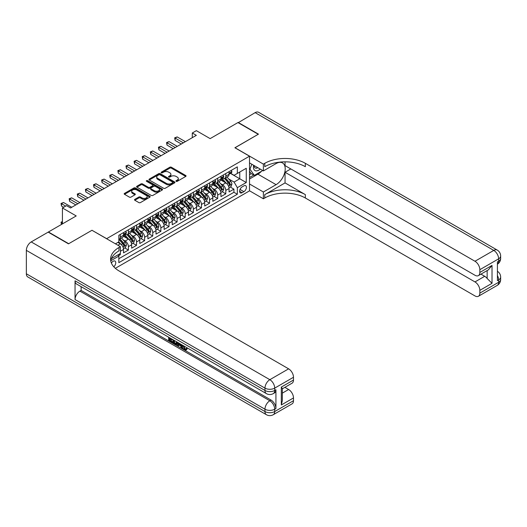 <?xml version="1.0" encoding="UTF-8"?>
<svg xmlns="http://www.w3.org/2000/svg" width="527" height="527" viewBox="0 0 527 527"><rect width="100%" height="100%" fill="white"/><g stroke="black" fill="none" stroke-linecap="round" stroke-linejoin="round"><path stroke-width="0.79" d="M176.156 181.321A0.79 0.455 0 0 0 177.276 181.321L185.735 176.44A1.126 0.652 0 0 0 186.071 175.978A1.126 0.652 0 0 0 185.735 175.517L171.4 167.237A1.126 0.652 0 0 0 169.806 167.237L161.341 172.125A0.79 0.455 0 0 0 161.11 172.448A0.79 0.455 0 0 0 161.341 172.77A0.79 0.455 0 0 0 162.454 172.77L163.548 172.138A3.603 2.082 0 0 1 168.647 172.138L169.846 172.823A3.603 2.082 0 0 1 170.9 174.299A3.603 2.082 0 0 1 169.846 175.768L168.752 176.4A0.79 0.455 0 0 0 168.515 176.723A0.79 0.455 0 0 0 168.752 177.046A0.79 0.455 0 0 0 169.865 177.046L170.959 176.413A3.603 2.082 0 0 1 176.058 176.413L177.25 177.105A3.603 2.082 0 0 1 178.31 178.574A3.603 2.082 0 0 1 177.25 180.05L176.156 180.682A0.79 0.455 0 0 0 175.926 181.005A0.79 0.455 0 0 0 176.156 181.321L176.156 180.682M113.792 266.787A3.676 2.121 120 0 0 115.657 263.599A3.676 2.121 120 0 0 114.991 261.069A3.676 2.121 120 0 0 113.153 261.254A3.676 2.121 120 0 0 111.388 263.065M134.833 199.344A1.126 0.652 0 0 0 134.504 199.799A1.126 0.652 0 0 0 134.833 200.26L138.851 202.585A1.126 0.652 0 0 0 140.445 202.585L149.846 197.157A1.126 0.652 0 0 0 150.175 196.696A1.126 0.652 0 0 0 149.846 196.235L135.505 187.961A1.126 0.652 0 0 0 133.917 187.961L124.517 193.383A1.126 0.652 0 0 0 124.181 193.844A1.126 0.652 0 0 0 124.517 194.305L129.372 197.111A1.126 0.652 0 0 0 130.966 197.111L134.991 194.786A1.126 0.652 0 0 0 135.32 194.331A1.126 0.652 0 0 0 134.991 193.87L132.58 192.48A3.017 1.739 0 0 1 131.697 191.248A3.017 1.739 0 0 1 133.555 189.641A3.017 1.739 0 0 1 136.842 190.016L146.282 195.464A3.017 1.739 0 0 1 147.165 196.696A3.017 1.739 0 0 1 145.307 198.304A3.017 1.739 0 0 1 142.02 197.928L140.445 197.019A1.126 0.652 0 0 0 138.851 197.019L134.833 199.344L134.833 200.26L138.851 197.954L138.851 197.019M92.054 230.325L106.658 238.665L249.508 156.196L234.897 147.758L258.23 134.286L237.94 122.574L210.141 138.621L196.347 130.656L192.289 133.002L196.347 135.34L70.546 207.974L66.488 205.629L62.43 207.974L62.43 223.903M92.054 230.233L68.714 243.705L48.425 231.985L76.224 215.938L62.43 207.974M163.627 188.277A1.126 0.652 0 0 0 165.221 188.277L174.621 182.856A1.126 0.652 0 0 0 174.951 182.395A1.126 0.652 0 0 0 174.621 181.934L160.287 173.653A1.126 0.652 0 0 0 158.693 173.653L149.293 179.081A1.126 0.652 0 0 0 148.963 179.542A1.126 0.652 0 0 0 149.293 180.003L163.627 188.277M146.855 181.492A0.79 0.455 0 0 1 147.659 181.604L147.659 180.669L162.237 189.088A1.126 0.652 0 0 1 162.566 189.542A1.126 0.652 0 0 1 162.237 190.003L152.837 195.431A1.126 0.652 0 0 1 151.242 195.431L136.901 187.151L136.901 186.235A1.126 0.652 0 0 0 136.572 186.696A1.126 0.652 0 0 0 136.901 187.151M136.901 186.235L140.926 183.91A1.126 0.652 0 0 1 142.521 183.91L148.337 187.269A1.126 0.652 0 0 0 149.925 187.269L152.599 185.728A1.126 0.652 0 0 0 152.929 185.267A1.126 0.652 0 0 0 152.599 184.806L146.539 181.314A0.79 0.455 0 0 1 146.308 180.992A0.79 0.455 0 0 1 146.796 180.57A0.79 0.455 0 0 1 147.659 180.669M118.608 255.707L120.294 254.739L119.24 254.126M120.373 251.267L123.542 249.442L123.542 252.861L128.41 250.055L124.721 247.921M123.127 239.831L125.162 241.01A4.591 2.648 60 0 1 128.41 246.629L131.658 244.759L131.658 248.177L136.526 245.365L132.837 243.237M131.243 235.147L133.278 236.32A4.591 2.648 60 0 1 136.526 241.946L139.774 240.068L139.774 243.494L144.642 240.681L140.953 238.547M139.359 230.457L141.401 231.636A4.591 2.648 60 0 1 144.642 237.262L147.889 235.385L147.889 238.803L152.758 235.997L149.069 233.863M147.474 225.773L149.516 226.953A4.591 2.648 60 0 1 152.758 232.572L156.005 230.701L156.005 234.12L160.873 231.307L157.184 229.179M155.59 221.09L157.632 222.262A4.591 2.648 60 0 1 160.873 227.888L164.121 226.011L164.121 229.436L168.996 226.623L165.3 224.489M163.706 216.399L165.748 217.579A4.591 2.648 60 0 1 168.996 223.204L172.237 221.327L172.237 224.746L177.112 221.939L173.416 219.805M171.822 211.716L173.864 212.895A4.591 2.648 60 0 1 177.112 218.514L180.353 216.643L180.353 220.062L185.227 217.249L181.532 215.121M179.938 207.032L181.98 208.205A4.591 2.648 60 0 1 185.227 213.83L188.468 211.953L188.468 215.378L193.343 212.565L189.648 210.431M188.06 202.342L190.095 203.521A4.591 2.648 60 0 1 193.343 209.147L196.591 207.269L196.591 210.688L201.459 207.882L197.763 205.747M196.176 197.658L198.211 198.837A4.591 2.648 60 0 1 201.459 204.456L204.707 202.585L204.707 206.004L209.575 203.191L205.879 201.064M204.292 192.974L206.327 194.147A4.591 2.648 60 0 1 209.575 199.773L212.822 197.895L212.822 201.321L217.691 198.508L213.995 196.373M212.407 188.284L214.443 189.463A4.591 2.648 60 0 1 217.691 195.089L220.938 193.211L220.938 196.63L225.806 193.824L225.806 190.399A4.591 2.648 -120 0 0 222.559 184.779L220.523 183.6M222.111 191.69L225.806 193.824M123.542 249.442A4.591 2.648 -120 0 0 120.294 243.817L117.864 242.413M131.658 244.759A4.591 2.648 -120 0 0 128.41 239.133L123.39 236.234M139.774 240.068A4.591 2.648 -120 0 0 136.526 234.449L131.506 231.551M147.889 235.385A4.591 2.648 -120 0 0 144.642 229.759L139.622 226.867M156.005 230.701A4.591 2.648 -120 0 0 152.758 225.075L147.738 222.177M164.121 226.011A4.591 2.648 -120 0 0 160.873 220.391L155.86 217.493M172.237 221.327A4.591 2.648 -120 0 0 168.996 215.701L163.976 212.809M180.353 216.643A4.591 2.648 -120 0 0 177.112 211.017L172.092 208.119M188.468 211.953A4.591 2.648 -120 0 0 185.227 206.334L180.208 203.435M196.591 207.269A4.591 2.648 -120 0 0 193.343 201.65L188.323 198.751M204.707 202.585A4.591 2.648 -120 0 0 201.459 196.96L196.439 194.061M212.822 197.895A4.591 2.648 -120 0 0 209.575 192.276L204.555 189.377M220.938 193.211A4.591 2.648 -120 0 0 217.691 187.592L212.671 184.694M243.902 185.853L242.117 186.887A3.557 2.055 120 0 0 239.798 190.023A3.557 2.055 120 0 0 240.338 192.875A3.557 2.055 120 0 0 242.117 192.698L243.902 191.663A3.557 2.055 120 0 0 246.228 188.528A3.557 2.055 120 0 0 245.687 185.682A3.557 2.055 120 0 0 243.902 185.853M115.347 268.322L249.508 190.866L249.508 156.196M118.081 254.798L118.832 256.096L118.832 262.657L237.334 194.246L237.334 187.684L234.087 182.059L228.639 178.917M118.832 256.096L110.762 260.76M115.426 243.817L118.832 241.853L118.832 235.292L237.334 166.875L237.334 173.436L246.261 168.284L246.261 182.526L237.334 187.684M125.123 234.238L125.162 234.258A4.591 2.648 60 0 0 127.462 234.489L130.709 232.611A4.591 2.648 -120 0 0 131.658 230.51L131.658 227.888M133.239 229.548L133.278 229.574A4.591 2.648 60 0 0 135.577 229.805L138.825 227.927A4.591 2.648 -120 0 0 139.774 225.826L139.774 223.204M141.355 224.864L141.401 224.891A4.591 2.648 60 0 0 143.693 225.115L146.941 223.244A4.591 2.648 -120 0 0 147.889 221.142L147.889 218.514M149.47 220.181L149.516 220.2A4.591 2.648 60 0 0 151.809 220.431L155.057 218.553A4.591 2.648 -120 0 0 156.005 216.452L156.005 213.83M157.586 215.49L157.632 215.517A4.591 2.648 60 0 0 159.925 215.747L163.172 213.87A4.591 2.648 -120 0 0 164.121 211.768L164.121 209.147M165.702 210.807L165.748 210.833A4.591 2.648 60 0 0 168.041 211.057L171.288 209.186A4.591 2.648 -120 0 0 172.237 207.085L172.237 204.456M173.818 206.123L173.864 206.143A4.591 2.648 60 0 0 176.156 206.373L179.404 204.496A4.591 2.648 -120 0 0 180.353 202.394L180.353 199.773M181.934 201.433L181.98 201.459A4.591 2.648 60 0 0 184.272 201.689L187.52 199.812A4.591 2.648 -120 0 0 188.468 197.711L188.468 195.089M190.049 196.749L190.095 196.775A4.591 2.648 60 0 0 192.388 196.999L195.636 195.128A4.591 2.648 -120 0 0 196.591 193.027L196.591 190.399M198.172 192.065L198.211 192.085A4.591 2.648 60 0 0 200.504 192.315L203.751 190.438A4.591 2.648 -120 0 0 204.707 188.337L204.707 185.715M206.288 187.375L206.327 187.401A4.591 2.648 60 0 0 208.62 187.632L211.867 185.754A4.591 2.648 -120 0 0 212.822 183.653L212.822 181.031M214.403 182.691L214.443 182.717A4.591 2.648 60 0 0 216.742 182.941L219.983 181.071A4.591 2.648 -120 0 0 220.938 178.969L220.938 176.341M118.832 258.717L233.922 192.276L233.922 189.134L229.054 191.947L229.054 188.528A4.591 2.648 -120 0 0 225.806 182.902L220.787 180.003M222.519 178.007L222.559 178.027A4.591 2.648 -120 0 0 224.858 178.258A4.591 2.648 -120 0 0 225.806 176.156L225.806 173.535M224.858 178.258L228.099 176.38A4.591 2.648 -120 0 0 229.054 174.279L229.054 171.657M120.294 234.449L120.294 237.071A4.591 2.648 60 0 1 119.346 239.172A4.591 2.648 60 0 1 118.832 239.357M119.346 239.172L122.593 237.302A4.591 2.648 -120 0 0 123.542 235.2L123.542 232.572M128.41 229.759L128.41 232.387A4.591 2.648 60 0 1 127.462 234.489M136.526 225.075L136.526 227.697A4.591 2.648 60 0 1 135.577 229.805M144.642 220.391L144.642 223.013A4.591 2.648 60 0 1 143.693 225.115M152.758 215.701L152.758 218.33A4.591 2.648 60 0 1 151.809 220.431M160.873 211.017L160.873 213.639A4.591 2.648 60 0 1 159.925 215.747M168.996 206.334L168.996 208.955A4.591 2.648 60 0 1 168.041 211.057M177.112 201.643L177.112 204.272A4.591 2.648 60 0 1 176.156 206.373M185.227 196.96L185.227 199.588A4.591 2.648 60 0 1 184.272 201.689M193.343 192.276L193.343 194.898A4.591 2.648 60 0 1 192.388 196.999M201.459 187.586L201.459 190.214A4.591 2.648 60 0 1 200.504 192.315M209.575 182.902L209.575 185.53A4.591 2.648 60 0 1 208.62 187.632M217.691 178.218L217.691 180.84A4.591 2.648 60 0 1 216.742 182.941M217.691 195.089L217.691 198.508M209.575 199.773L209.575 203.191M201.459 204.456L201.459 207.882M193.343 209.147L193.343 212.565M185.227 213.83L185.227 217.249M177.112 218.514L177.112 221.939M168.996 223.204L168.996 226.623M160.873 227.888L160.873 231.307M152.758 232.572L152.758 235.997M144.642 237.262L144.642 240.681M136.526 241.946L136.526 245.365M128.41 246.629L128.41 250.055M120.294 253.52L120.294 254.739M234.087 182.059L239.765 178.778L239.765 172.033L246.261 168.284M230.47 173.416L246.261 182.526M230.635 173.317L234.087 175.313L237.334 173.436M192.289 133.002L192.289 137.685M230.227 187.006L233.922 189.134M233.922 192.276L237.334 194.246M176.473 181.433L177.25 180.985A3.603 2.082 0 0 0 178.31 179.509L178.31 178.574M170.9 174.299L170.9 175.234A3.603 2.082 0 0 1 169.846 176.71L169.062 177.158M185.735 175.517L185.735 176.44L171.4 168.172A1.126 0.652 0 0 0 169.806 168.172L161.657 172.882M174.608 182.862L160.287 174.589A1.126 0.652 0 0 0 158.693 174.589L149.306 180.01L149.293 179.081M172.632 182.717A0.79 0.455 0 0 0 172.863 182.395A0.79 0.455 0 0 0 172.632 182.072L160.043 174.806A0.79 0.455 0 0 0 158.93 174.806L157.777 175.471A3.603 2.082 0 0 0 156.717 176.94A3.603 2.082 0 0 0 157.777 178.416L166.38 183.383A3.603 2.082 0 0 0 171.479 183.383L172.632 182.717L172.632 183.653A0.79 0.455 0 0 0 172.863 183.33L172.863 182.395M156.717 176.94L156.717 177.882A3.603 2.082 0 0 0 157.777 179.351L157.777 178.416M172.632 183.653L171.479 184.318A3.603 2.082 0 0 1 166.38 184.318L157.777 179.351M136.915 187.164L140.926 184.845L140.926 183.91M152.929 185.267L152.929 186.202A1.126 0.652 0 0 1 152.599 186.663L149.925 188.205A1.126 0.652 0 0 1 148.337 188.205L142.521 184.845A1.126 0.652 0 0 0 140.926 184.845M147.659 181.604L162.224 190.016M154.371 190.754A3.017 1.739 0 0 0 157.652 191.13A3.017 1.739 0 0 0 159.516 189.522A3.017 1.739 0 0 0 158.634 188.291L155.307 186.374A1.126 0.652 0 0 0 153.713 186.374L151.045 187.915A1.126 0.652 0 0 0 150.715 188.37A1.126 0.652 0 0 0 151.045 188.831L154.371 190.754L154.371 191.69A3.017 1.739 0 0 0 157.652 192.065A3.017 1.739 0 0 0 159.516 190.458L159.516 189.522M150.715 188.37L150.715 189.312A1.126 0.652 0 0 0 151.045 189.766L151.045 188.831M154.371 191.69L151.045 189.766M147.165 196.696L147.165 197.632A3.017 1.739 0 0 1 145.307 199.239A3.017 1.739 0 0 1 142.02 198.863L140.445 197.954A1.126 0.652 0 0 0 138.851 197.954M131.697 191.248L131.697 192.184A3.017 1.739 0 0 0 132.58 193.416L132.58 192.48M134.991 193.87L134.991 194.786L132.58 193.416M149.846 196.235L149.846 197.157L135.505 188.897A1.126 0.652 0 0 0 133.917 188.897L124.53 194.311M228.981 187.724L231.083 186.512L231.893 184.167A3.043 1.759 -120 0 0 230.707 181.314L226.999 177.019M226.254 183.198L222.019 178.291M223.843 181.769L221.386 178.923A7.286 4.209 -120 0 0 221.162 178.673M224.443 178.422L228.191 182.764A3.043 1.759 60 0 1 229.278 184.858C229.732 185.471 230.062 185.287 230.253 184.298A3.043 1.759 -120 0 0 229.166 182.204L225.457 177.909M224.66 178.35L228.692 183.021A1.548 0.896 60 0 1 229.08 183.627L230.253 184.298M229.278 184.858L229.495 185.221M231.201 170.412L231.893 171.611A3.043 1.759 60 0 1 231.261 172.955L229.719 173.844A3.043 1.759 -120 0 0 230.253 173.146L230.187 172.876M183.356 142.837L175.122 138.081L177.151 136.915L185.385 141.671M229.153 173.989L229.166 173.989A3.043 1.759 -120 0 0 229.719 173.844M229.858 172.922L230.253 173.146L229.278 173.706A3.043 1.759 60 0 1 229.054 174.141M181.328 144.009L175.122 140.426L175.122 138.081L174.674 137.824L177.151 136.915M175.122 140.426L174.674 137.824M253.658 165.294A7.464 4.308 120 0 0 256.082 170.886A7.464 4.308 120 0 0 260.206 169.075M254.146 165.57A5.105 2.951 120 0 0 255.2 167.961A5.105 2.951 120 0 0 255.951 168.192A5.105 2.951 120 0 0 257.795 167.685M262.736 170.531L254.337 175.379L251.089 173.508L249.508 171.255M254.337 175.379L249.956 169.147L251.853 164.253M249.508 168.89L249.956 169.147M238.184 122.712L255.147 112.64L493.766 250.404A6.884 3.979 120 0 1 497.205 250.061A6.884 6.884 0 0 1 500.65 256.023A6.884 3.979 180 0 1 498.634 258.836L479.847 269.686A6.884 3.979 -120 0 0 474.972 261.254L493.766 250.404A6.884 3.979 60 0 1 498.634 258.836L498.634 261.181L497.416 261.886L497.416 280.627L498.634 279.923L498.634 282.268A6.884 3.979 60 0 1 497.205 285.417L478.417 296.266A6.884 3.979 -120 0 0 479.847 293.117L498.634 282.268A6.884 3.979 0 0 0 500.65 279.455A6.884 6.884 0 0 1 497.205 285.417M238.184 122.435L258.474 134.148L234.976 147.804M249.508 183.982L263.381 191.993L276.089 184.661A12.912 7.457 120 0 0 284.521 173.284A12.912 7.457 120 0 0 282.544 162.935A12.912 7.457 120 0 0 276.089 163.574L263.381 170.906L263.381 164.114L264.765 163.317A28.695 16.568 180 0 1 305.344 163.317L474.972 261.254M263.381 191.993L263.381 198.791L264.765 197.994A28.695 16.568 180 0 1 305.344 197.994L474.972 295.924A6.884 3.979 -120 0 0 478.417 296.266M285.054 182.902L264.765 194.621A28.695 16.568 180 0 1 305.344 194.621L285.054 182.902L285.054 172.263L290.818 168.936M285.054 161.835L285.054 165.61L474.972 275.259A6.884 3.979 -120 0 0 478.417 275.601A6.884 3.979 -120 0 0 479.847 272.452L492.02 265.424L492.02 283.322L487.146 278.454L487.146 270.562M492.02 283.322L479.847 290.351L479.847 293.117M479.847 290.351A6.884 3.979 -120 0 0 474.972 281.919L484.715 276.293A6.884 3.979 60 0 1 487.146 278.454M285.054 172.263L474.972 281.919M255.147 112.64A6.884 3.979 -60 0 1 258.592 112.297L497.205 250.061M249.508 162.896L263.381 170.906M234.976 147.712L263.381 164.114M249.508 190.774L263.381 198.791M479.847 269.686L479.847 272.452M480.967 274.132L484.715 276.293M264.765 163.317L264.765 166.69A28.695 16.568 180 0 1 305.344 166.69L305.344 163.317M478.417 275.601L488.377 269.85L492.02 265.424M261.484 171.255A12.912 7.457 -60 0 1 257.907 174.167L249.508 179.015M249.508 177.513L253.77 175.056M249.508 174.7L251.333 173.647M183.62 345.798L185.122 348.946L185.688 349.144M183.034 345.488L184.476 349.322L185.425 349.434L186.492 348.327L187.177 348.907L185.959 350.191L184.536 350.007C183.04 348.993 182.289 347.583 182.283 345.778L182.335 345.086M179.061 345.04L178.1 346.213L177.368 345.791L178.6 342.925M181.69 344.711L182.658 348.097L182.013 348.472L181.281 348.051L180.728 346.002L178.653 344.803L178.1 346.213M170.01 338.947L170.01 340.146L172.876 341.806L172.876 342.451L172.23 342.827L168.673 340.771L168.673 337.194M172.566 339.447L171.921 340.053L169.358 338.571L169.358 340.521L170.01 340.146M75.045 280.812L264.969 390.461A6.884 3.979 120 0 0 266.392 393.616L76.474 283.967A6.884 3.979 -60 0 1 75.045 280.812L75.045 299.56A6.884 3.979 -60 0 1 79.92 291.121L81.132 290.423L271.056 400.072A6.884 3.979 60 0 1 275.924 408.504L275.924 389.763A6.884 3.979 60 0 1 274.495 392.911L273.282 393.616A6.884 3.979 -120 0 0 274.705 390.461L275.924 389.763M81.132 290.423L81.132 286.655M177.81 342.471L177.138 344.315L176.486 344.691L174.911 344.375L173.166 343.367L173.166 339.79M68.47 243.843L91.968 230.279L120.373 246.676L118.997 247.473A28.695 16.568 -0 0 0 110.591 259.192A28.695 16.568 -0 0 0 118.997 270.904L288.625 368.841A6.884 3.979 60 0 1 293.493 377.273L274.705 388.122L274.705 390.461A6.884 3.979 -0 0 1 264.969 390.461L264.969 388.122L26.35 250.358A6.884 3.979 -60 0 1 31.218 241.919L48.181 232.13L68.47 243.843M120.373 246.676L120.373 253.474L111.401 258.652M281.319 387.068L282.327 388.59L282.327 400.632L281.319 404.967L281.319 387.068L293.493 380.039L293.493 377.273M293.493 380.039A6.884 3.979 60 0 1 292.07 383.188L282.327 388.814M26.35 273.783L264.969 411.547A6.884 3.979 120 0 0 266.392 414.703L27.779 276.938A6.884 3.979 -60 0 1 26.35 273.783L26.35 250.358M284.883 387.338L288.625 389.506A6.884 3.979 60 0 1 293.493 397.938L281.319 404.967M275.924 408.504L274.705 409.209L274.705 411.547L293.493 400.704L293.493 397.938M293.493 400.704A6.884 3.979 60 0 1 292.07 403.853L273.282 414.703A6.884 3.979 -120 0 0 274.705 411.547A6.884 3.979 -0 0 1 264.969 411.547L264.969 409.209L75.045 299.56M118.997 247.473L118.997 250.845A28.695 16.568 -0 0 0 110.742 260.878M169.358 340.521L172.23 342.175L172.876 341.806M172.23 342.175L172.23 342.827M169.358 337.596L172.204 339.236M171.921 339.401L171.921 340.053M177.112 342.069L176.486 344.691M173.851 340.185L173.851 343.117L176.005 343.96L176.426 341.674M177.164 342.833L177.797 342.464M174.503 340.561L174.503 342.741L176.657 343.584M173.851 343.117L174.503 342.741M174.859 343.696L175.504 343.321M180.781 344.19L182.013 348.472M179.239 343.301L178.857 344.276L180.524 345.238L180.142 343.815M179.654 343.538L179.509 343.9L180.28 344.348M178.857 344.276L179.509 343.9M184.476 349.322L185.122 348.946M182.968 346.167L183.594 345.811M185.84 348.696L186.525 349.282L187.177 348.907M186.525 349.282L185.959 350.191M220.866 192.408L222.967 191.196L223.777 188.857A3.043 1.759 -120 0 0 222.592 185.998L218.883 181.703M218.138 187.889L213.903 182.981M215.727 186.459L213.27 183.607A7.286 4.209 -120 0 0 213.046 183.356M216.327 183.106L220.075 187.454A3.043 1.759 60 0 1 221.162 189.549C221.617 190.155 221.939 189.97 222.137 188.982A3.043 1.759 -120 0 0 221.05 186.887L217.341 182.592M216.544 183.04L220.576 187.704A1.548 0.896 60 0 1 220.965 188.31L222.137 188.982M221.162 189.549L221.38 189.904M212.75 197.091L214.851 195.886L215.662 193.541A3.043 1.759 -120 0 0 214.476 190.682L210.767 186.393M210.023 192.572L205.787 187.665M207.612 191.143L205.155 188.297A7.286 4.209 -120 0 0 204.924 188.04M208.211 187.796L211.959 192.138A3.043 1.759 60 0 1 213.046 194.232C213.501 194.845 213.824 194.654 214.021 193.672A3.043 1.759 -120 0 0 212.934 191.578L209.226 187.283M208.428 187.724L212.46 192.388A1.548 0.896 60 0 1 212.849 192.994L214.021 193.672M213.046 194.232L213.264 194.595M204.634 201.782L206.736 200.57L207.546 198.224A3.043 1.759 -120 0 0 206.36 195.372L202.651 191.077M201.907 197.256L197.671 192.348M199.496 195.827L197.039 192.981A7.286 4.209 -120 0 0 196.808 192.724M200.095 192.48L203.844 196.821A3.043 1.759 60 0 1 204.931 198.916C205.385 199.529 205.708 199.344 205.905 198.356A3.043 1.759 -120 0 0 204.819 196.261L201.11 191.966M200.313 192.408L204.344 197.078A1.548 0.896 60 0 1 204.733 197.684L205.905 198.356M204.931 198.916L205.148 199.278M196.518 206.465L198.62 205.253L199.43 202.915A3.043 1.759 -120 0 0 198.244 200.056L194.535 195.761M193.791 201.946L189.555 197.039M191.38 200.517L188.923 197.665A7.286 4.209 -120 0 0 188.692 197.414M191.98 197.164L195.728 201.512A3.043 1.759 60 0 1 196.815 203.606C197.269 204.212 197.592 204.028 197.783 203.04A3.043 1.759 -120 0 0 196.703 200.945L192.994 196.65M192.197 197.098L196.228 201.762A1.548 0.896 60 0 1 196.617 202.368L197.783 203.04M196.815 203.606L197.032 203.962M223.086 175.102L223.777 176.295A3.043 1.759 60 0 1 223.145 177.639L221.603 178.534A3.043 1.759 -120 0 0 222.137 177.83L222.071 177.559M175.241 147.527L167.006 142.771L169.035 141.598L177.27 146.354M221.037 178.673L221.05 178.673A3.043 1.759 -120 0 0 221.603 178.534M221.742 177.606L222.137 177.83L221.162 178.396A3.043 1.759 60 0 1 220.938 178.824M173.212 148.693L167.006 145.109L167.006 142.771L166.558 142.514L169.035 141.598M167.006 145.109L166.558 142.514M214.97 179.786L215.662 180.985A3.043 1.759 60 0 1 215.029 182.329L213.488 183.218A3.043 1.759 -120 0 0 214.021 182.52L213.955 182.25M167.125 152.211L158.89 147.455L160.919 146.282L169.154 151.038M212.921 183.363L212.934 183.363A3.043 1.759 -120 0 0 213.488 183.218M213.626 182.289L214.021 182.52L213.046 183.08A3.043 1.759 60 0 1 212.822 183.515M165.096 153.383L158.89 149.8L158.89 147.455L158.443 147.198L160.919 146.282M158.89 149.8L158.443 147.198M206.854 184.47L207.546 185.669A3.043 1.759 60 0 1 206.913 187.013L205.372 187.902A3.043 1.759 -120 0 0 205.905 187.204L205.84 186.933M159.009 156.894L150.775 152.138L152.804 150.966L161.038 155.722M204.805 188.047L204.819 188.047A3.043 1.759 -120 0 0 205.372 187.902M205.51 186.98L205.905 187.204L204.931 187.764A3.043 1.759 60 0 1 204.707 188.198M156.98 158.067L150.775 154.483L150.775 152.138L150.327 151.881L152.804 150.966M150.775 154.483L150.327 151.881M198.738 189.16L199.43 190.352A3.043 1.759 60 0 1 198.798 191.696L197.256 192.592A3.043 1.759 -120 0 0 197.783 191.887L197.724 191.617M150.893 161.585L142.652 156.829L144.681 155.656L152.922 160.412M196.69 192.73L196.703 192.73A3.043 1.759 -120 0 0 197.256 192.592M197.394 191.663L197.783 191.887L196.815 192.454A3.043 1.759 60 0 1 196.591 192.882M148.864 162.751L142.652 159.167L142.652 156.829L142.211 156.572L144.681 155.656M142.652 159.167L142.211 156.572M188.402 211.149L190.497 209.944L191.314 207.598A3.043 1.759 -120 0 0 190.128 204.739L186.42 200.451M185.675 206.63L181.44 201.722M183.264 205.201L180.807 202.355A7.286 4.209 -120 0 0 180.577 202.098M183.864 201.854L187.612 206.195A3.043 1.759 60 0 1 188.699 208.29C189.153 208.903 189.476 208.712 189.667 207.73A3.043 1.759 -120 0 0 188.587 205.629L184.878 201.34M184.081 201.782L188.113 206.446A1.548 0.896 60 0 1 188.501 207.052L189.667 207.73M188.699 208.29L188.916 208.652M190.622 193.844L191.314 195.036A3.043 1.759 60 0 1 190.682 196.387L189.14 197.276A3.043 1.759 -120 0 0 189.667 196.578L189.608 196.307M142.777 166.268L134.537 161.512L136.565 160.34L144.806 165.096M188.574 197.421L188.587 197.421A3.043 1.759 -120 0 0 189.14 197.276M189.279 196.347L189.667 196.578L188.699 197.138A3.043 1.759 60 0 1 188.468 197.572M140.749 167.441L134.537 163.857L134.537 161.512L134.095 161.255L136.565 160.34M134.537 163.857L134.095 161.255M180.287 215.839L182.382 214.627L183.198 212.282A3.043 1.759 -120 0 0 182.013 209.43L178.304 205.135M177.559 211.314L173.324 206.406M175.148 209.884L172.691 207.039A7.286 4.209 -120 0 0 172.461 206.782M175.741 206.538L179.496 210.879A3.043 1.759 60 0 1 180.577 212.974C181.038 213.587 181.36 213.402 181.552 212.414A3.043 1.759 -120 0 0 180.471 210.319L176.762 206.024M175.965 206.465L179.997 211.136A1.548 0.896 60 0 1 180.386 211.742L181.552 212.414M180.577 212.974L180.801 213.336M182.507 198.527L183.198 199.726A3.043 1.759 60 0 1 182.566 201.07L181.024 201.96A3.043 1.759 -120 0 0 181.552 201.261L181.492 200.991M134.662 170.952L126.421 166.196L128.45 165.023L136.691 169.78M180.458 202.105L180.471 202.105A3.043 1.759 -120 0 0 181.024 201.96M181.163 201.031L181.552 201.261L180.577 201.821A3.043 1.759 60 0 1 180.353 202.256M132.633 172.125L126.421 168.541L126.421 166.196L125.979 165.939L128.45 165.023M126.421 168.541L125.979 165.939M172.171 220.523L174.266 219.311L175.083 216.972A3.043 1.759 -120 0 0 173.897 214.114L170.188 209.818M169.444 216.004L165.208 211.096M167.033 214.575L164.569 211.722A7.286 4.209 -120 0 0 164.345 211.472M167.626 211.222L171.38 215.563A3.043 1.759 60 0 1 172.461 217.664C172.922 218.27 173.245 218.086 173.436 217.098A3.043 1.759 -120 0 0 172.355 215.003L168.647 210.708M167.85 211.149L171.881 215.82A1.548 0.896 60 0 1 172.27 216.426L173.436 217.098M172.461 217.664L172.685 218.02M174.391 203.218L175.083 204.41A3.043 1.759 60 0 1 174.45 205.754L172.909 206.65A3.043 1.759 -120 0 0 173.436 205.945L173.376 205.675M126.546 175.643L118.305 170.886L120.334 169.714L128.575 174.47M172.342 206.788L172.355 206.788A3.043 1.759 -120 0 0 172.909 206.65M173.047 205.721L173.436 205.945L172.461 206.512A3.043 1.759 60 0 1 172.237 206.94M124.517 176.808L118.305 173.225L118.305 170.886L117.864 170.629L120.334 169.714M118.305 173.225L117.864 170.629M164.055 225.207L166.15 224.001L166.96 221.656A3.043 1.759 -120 0 0 165.781 218.797L162.072 214.509M161.328 220.688L157.092 215.78M158.917 219.258L156.453 216.413A7.286 4.209 -120 0 0 156.229 216.156M159.51 215.912L163.265 220.253A3.043 1.759 60 0 1 164.345 222.348C164.806 222.961 165.129 222.769 165.32 221.788A3.043 1.759 -120 0 0 164.24 219.687L160.531 215.398M159.734 215.839L163.765 220.503A1.548 0.896 60 0 1 164.154 221.109L165.32 221.788M164.345 222.348L164.569 222.71M166.275 207.901L166.96 209.094A3.043 1.759 60 0 1 166.334 210.444L164.793 211.334A3.043 1.759 -120 0 0 165.32 210.635L165.254 210.365M118.43 180.326L110.189 175.57L112.218 174.397L120.459 179.154M164.226 211.479L164.24 211.479A3.043 1.759 -120 0 0 164.793 211.334M164.931 210.405L165.32 210.635L164.345 211.195A3.043 1.759 60 0 1 164.121 211.63M116.401 181.499L110.189 177.915L110.189 175.57L109.741 175.313L112.218 174.397M110.189 177.915L109.741 175.313M155.939 229.897L158.034 228.685L158.844 226.34A3.043 1.759 -120 0 0 157.665 223.488L153.956 219.192M153.212 225.372L148.97 220.464M150.801 223.942L148.337 221.096A7.286 4.209 -120 0 0 148.113 220.839M151.394 220.596L155.149 224.937A3.043 1.759 60 0 1 156.229 227.032C156.69 227.644 157.013 227.46 157.204 226.472A3.043 1.759 -120 0 0 156.117 224.377L152.415 220.082M151.618 220.523L155.649 225.187A1.548 0.896 60 0 1 156.038 225.8L157.204 226.472M156.229 227.032L156.453 227.394M158.159 212.585L158.844 213.784A3.043 1.759 60 0 1 158.219 215.128L156.677 216.017A3.043 1.759 -120 0 0 157.204 215.319L157.138 215.049M110.314 185.01L102.073 180.254L104.102 179.081L112.343 183.837M156.111 216.162L156.117 216.162A3.043 1.759 -120 0 0 156.677 216.017M156.815 215.088L157.204 215.319L156.229 215.879A3.043 1.759 60 0 1 156.005 216.314M108.285 186.183L102.073 182.599L102.073 180.254L101.625 179.997L104.102 179.081M102.073 182.599L101.625 179.997M147.823 234.581L149.918 233.369L150.729 231.024A3.043 1.759 -120 0 0 149.549 228.171L145.841 223.876M145.096 230.062L140.854 225.154M142.685 228.632L140.222 225.78A7.286 4.209 -120 0 0 139.998 225.53M143.278 225.279L147.033 229.62A3.043 1.759 60 0 1 148.113 231.722C148.574 232.328 148.897 232.143 149.088 231.155A3.043 1.759 -120 0 0 148.001 229.061L144.293 224.765M143.502 225.207L147.527 229.877A1.548 0.896 60 0 1 147.922 230.483L149.088 231.155M148.113 231.722L148.337 232.078M150.043 217.276L150.729 218.468A3.043 1.759 60 0 1 150.103 219.812L148.561 220.708A3.043 1.759 -120 0 0 149.088 220.003L149.022 219.733M102.198 189.7L93.958 184.944L95.986 183.771L104.227 188.528M147.995 220.846L148.001 220.846A3.043 1.759 -120 0 0 148.561 220.708M148.693 219.779L149.088 220.003L148.113 220.569A3.043 1.759 60 0 1 147.889 220.997M100.17 190.866L93.958 187.283L93.958 184.944L93.51 184.681L95.986 183.771M93.958 187.283L93.51 184.681M139.708 239.265L141.803 238.059L142.613 235.714A3.043 1.759 -120 0 0 141.427 232.855L137.725 228.566M136.98 234.746L132.738 229.838M134.569 233.316L132.106 230.47A7.286 4.209 -120 0 0 131.882 230.213M135.162 229.97L138.917 234.311A3.043 1.759 60 0 1 139.998 236.406C140.459 237.018 140.781 236.827 140.972 235.846A3.043 1.759 -120 0 0 139.886 233.744L136.177 229.456M135.386 229.897L139.411 234.561A1.548 0.896 60 0 1 139.807 235.167L140.972 235.846M139.998 236.406L140.222 236.768M141.928 221.959L142.613 223.152A3.043 1.759 60 0 1 141.987 224.502L140.445 225.391A3.043 1.759 -120 0 0 140.972 224.693L140.907 224.423M94.083 194.384L85.842 189.628L87.871 188.455L96.112 193.211M139.879 225.536L139.886 225.536A3.043 1.759 -120 0 0 140.445 225.391M140.577 224.462L140.972 224.693L139.998 225.253A3.043 1.759 60 0 1 139.774 225.688M92.054 195.557L85.842 191.973L85.842 189.628L85.394 189.371L87.871 188.455M85.842 191.973L85.394 189.371M131.592 243.955L133.687 242.743L134.497 240.398A3.043 1.759 -120 0 0 133.311 237.545L129.602 233.25M128.865 239.429L124.622 234.522M126.454 238L123.99 235.154A7.286 4.209 -120 0 0 123.766 234.897M127.047 234.653L130.795 238.994A3.043 1.759 60 0 1 131.882 241.089C132.336 241.702 132.666 241.518 132.857 240.529A3.043 1.759 -120 0 0 131.77 238.435L128.061 234.14M127.27 234.581L131.295 239.245A1.548 0.896 60 0 1 131.691 239.851L132.857 240.529M131.882 241.089L132.106 241.452M133.812 226.643L134.497 227.842A3.043 1.759 60 0 1 133.871 229.186L132.33 230.075A3.043 1.759 -120 0 0 132.857 229.377L132.791 229.107M85.96 199.068L77.726 194.311L79.755 193.139L87.996 197.895M131.757 230.22L131.77 230.22A3.043 1.759 -120 0 0 132.33 230.075M132.461 229.146L132.857 229.377L131.882 229.937A3.043 1.759 60 0 1 131.658 230.371M83.931 200.24L77.726 196.657L77.726 194.311L77.278 194.055L79.755 193.139M77.726 196.657L77.278 194.055M123.476 248.639L125.571 247.427L126.381 245.081A3.043 1.759 -120 0 0 125.195 242.229L121.487 237.934M120.749 244.113L118.806 241.867M118.331 242.69L118.022 242.321M118.931 239.337L122.679 243.678A3.043 1.759 60 0 1 123.766 245.78C124.22 246.386 124.55 246.201 124.741 245.213A3.043 1.759 -120 0 0 123.654 243.118L119.945 238.823M119.148 239.265L123.18 243.935A1.548 0.896 60 0 1 123.575 244.541L124.741 245.213M123.766 245.78L123.99 246.135M125.689 231.333L126.381 232.526A3.043 1.759 60 0 1 125.755 233.869L124.207 234.765A3.043 1.759 -120 0 0 124.741 234.06L124.675 233.79M77.844 203.758L69.61 199.002L71.639 197.829L79.873 202.585M123.641 234.904L123.654 234.904A3.043 1.759 -120 0 0 124.207 234.765M124.346 233.836L124.741 234.06L123.766 234.627A3.043 1.759 60 0 1 123.542 235.055M75.816 204.924L69.61 201.34L69.61 199.002L69.162 198.738L71.639 197.829M69.61 201.34L69.162 198.738M62.43 221.887L61.494 222.427L62.43 222.967M61.415 224.489L61.046 222.17L62.43 221.551M61.046 222.17L61.494 222.427L61.494 224.443M65.671 206.097L61.494 203.685L63.523 202.513L71.758 207.269M63.642 207.269L61.494 206.031L61.494 203.685L61.046 203.429L63.523 202.513M61.494 206.031L61.046 203.429M117.864 245.226L120.294 243.817M125.162 241.01L128.41 239.133M133.278 236.32L136.526 234.449M141.401 231.636L144.642 229.759M149.516 226.953L152.758 225.075M157.632 222.262L160.873 220.391M165.748 217.579L168.996 215.701M173.864 212.895L177.112 211.017M181.98 208.205L185.227 206.334M190.095 203.521L193.343 201.65M198.211 198.837L201.459 196.96M206.327 194.147L209.575 192.276M214.443 189.463L217.691 187.592M222.559 184.779L225.806 182.902M225.806 176.156L229.054 174.279M120.294 237.071L123.542 235.2M128.41 232.387L131.658 230.51M136.526 227.697L139.774 225.826M144.642 223.013L147.889 221.142M152.758 218.33L156.005 216.452M160.873 213.639L164.121 211.768M168.996 208.955L172.237 207.085M177.112 204.272L180.353 202.394M185.227 199.588L188.468 197.711M193.343 194.898L196.591 193.027M201.459 190.214L204.707 188.337M209.575 185.53L212.822 183.653M217.691 180.84L220.938 178.969M225.806 190.399L229.054 188.528M240.016 189.417L243.902 191.663M239.601 191.242L242.117 192.698M177.25 180.985L177.25 180.05M168.752 177.046L168.752 176.4M169.846 176.71L169.846 175.768M161.341 172.77L161.341 172.125M169.806 168.172L169.806 167.237M171.4 168.172L171.4 167.237M158.693 174.589L158.693 173.653M160.287 174.589L160.287 173.653M174.621 182.856L174.621 181.934M166.38 184.318L166.38 183.383M171.479 184.318L171.479 183.383M142.521 184.845L142.521 183.91M148.337 188.205L148.337 187.269M149.925 188.205L149.925 187.269M152.599 186.663L152.599 185.728M162.237 190.003L162.237 189.088M140.445 197.954L140.445 197.019M142.02 198.863L142.02 197.928M124.517 194.305L124.517 193.383M133.917 188.897L133.917 187.961M135.505 188.897L135.505 187.961M228.52 186.163L231.873 184.226M229.166 182.204L230.707 181.314M226.742 183.6L228.191 182.764M231.873 171.578L229.054 173.205M264.765 194.621L264.765 197.994M305.344 194.621L305.344 197.994M497.416 275.502A6.884 3.979 60 0 1 498.634 279.923A6.884 3.979 180 0 0 500.65 277.11A6.884 6.884 0 0 0 497.416 271.273M498.634 261.181A6.884 3.979 60 0 1 497.416 264.198A6.884 6.884 0 0 0 500.65 258.368A6.884 3.979 0 0 1 498.634 261.181M257.907 174.167L276.089 184.661M31.218 241.919L269.837 379.684L288.625 368.841M79.92 291.121L269.837 400.77L271.056 400.072M282.327 393.135L288.625 389.506M269.837 379.684A6.884 3.979 120 0 0 264.969 388.122A6.884 3.979 180 0 0 274.705 388.122A6.884 3.979 -120 0 0 269.837 379.684M269.837 400.77A6.884 3.979 120 0 0 264.969 409.209A6.884 3.979 180 0 0 274.705 409.209A6.884 3.979 -120 0 0 269.837 400.77M220.405 190.846L223.758 188.91M221.05 186.887L222.592 185.998M218.626 188.291L220.075 187.454M212.289 195.537L215.642 193.6M212.934 191.578L214.476 190.682M210.51 192.974L211.959 192.138M204.173 200.22L207.526 198.284M204.819 196.261L206.36 195.372M202.394 197.658L203.844 196.821M196.057 204.904L199.41 202.967M196.703 200.945L198.244 200.056M194.279 202.348L195.728 201.512M223.758 176.262L220.938 177.889M215.642 180.945L212.822 182.573M207.526 185.636L204.707 187.263M199.41 190.319L196.591 191.947M187.941 209.594L191.294 207.658M188.587 205.629L190.128 204.739M186.163 207.032L187.612 206.195M191.294 195.003L188.468 196.63M179.826 214.278L183.179 212.341M180.471 210.319L182.013 209.43M178.047 211.716L179.496 210.879M183.179 199.693L180.353 201.321M171.71 218.962L175.056 217.025M172.355 215.003L173.897 214.114M169.931 216.406L171.38 215.563M175.056 204.377L172.237 206.004M163.594 223.652L166.94 221.715M164.24 219.687L165.781 218.797M161.809 221.09L163.265 220.253M166.94 209.061L164.121 210.688M155.472 228.336L158.825 226.399M156.117 224.377L157.665 223.488M153.693 225.773L155.149 224.937M158.825 213.745L156.005 215.378M147.356 233.02L150.709 231.083M148.001 229.061L149.549 228.171M145.577 230.464L147.033 229.62M150.709 218.435L147.889 220.062M139.24 237.71L142.593 235.773M139.886 233.744L141.427 232.855M137.461 235.147L138.917 234.311M142.593 223.119L139.774 224.746M131.124 242.394L134.477 240.457M131.77 238.435L133.311 237.545M129.346 239.831L130.795 238.994M134.477 227.802L131.658 229.436M123.008 247.077L126.361 245.141M123.654 243.118L125.195 242.229M121.23 244.521L122.679 243.678M126.361 232.493L123.542 234.12M500.65 277.11L500.65 279.455M500.65 256.023L500.65 258.368M266.392 393.616A6.884 6.884 0 0 0 273.282 393.616M266.392 414.703A6.884 6.884 0 0 0 273.282 414.703"/></g></svg>
